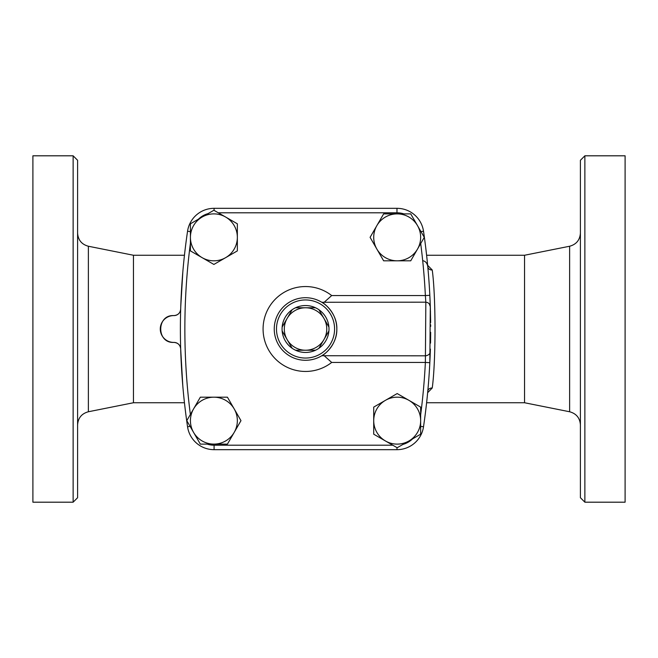 <?xml version="1.0" encoding="UTF-8"?>
<svg xmlns="http://www.w3.org/2000/svg" width="658" height="658" viewBox="0 0 658 658"><rect width="100%" height="100%" fill="white"/><g stroke="black" fill="none" stroke-linecap="round" stroke-linejoin="round"><path stroke-width="0.99" d="M422.691 260.634C425.685 261.284 427.387 263.356 427.79 266.844A4.466 3.57 174.7 0 0 432.24 270.002L427.651 265.306M428.802 278.877L429.074 282.57M429.32 286.279L429.501 289.257M429.715 292.999L430.093 300.895M430.332 307.459L430.653 322.584M430.645 336.197L430.529 343.131M430.381 349.085L430.283 352.079M430.159 355.369L429.929 360.658M429.526 368.373L429.065 375.447M428.498 383.071L427.79 391.156A4.466 3.57 -174.7 0 1 432.24 387.998C435.933 361.127 435.941 296.964 432.24 270.002M427.651 392.694L432.24 387.998M426.614 255.255L524.541 255.255L524.541 402.745L569.631 411.76C576.334 413.594 579.928 417.978 580.405 424.912M430.653 334.815A670.412 670.412 0 0 1 430.636 336.822M430.579 340.597A670.412 670.412 0 0 1 430.538 342.777M430.332 350.549A670.412 670.412 0 0 1 430.307 351.446A670.412 670.412 0 0 1 430.307 351.462L430.299 351.495A670.412 670.412 0 0 1 429.83 362.673L425.372 362.443A665.945 665.945 0 0 1 420.651 414.869M305.534 350.229L295.541 350.229A23.466 23.466 0 0 1 292.144 348.271L287.151 339.618A21.229 21.229 0 0 0 323.917 339.618L318.924 348.271A23.466 23.466 0 0 1 315.527 350.229L305.534 350.229M282.15 327.042L287.151 318.382A21.229 21.229 0 0 0 287.151 339.618L282.15 330.958A23.466 23.466 0 0 1 295.541 307.771L305.534 307.771A21.229 21.229 0 0 0 287.151 318.382L292.144 309.729A23.466 23.466 0 0 0 282.15 327.042M323.917 318.382L328.918 327.042A23.466 23.466 0 0 1 328.918 330.958L323.917 339.618A21.229 21.229 0 0 0 305.534 307.771L315.527 307.771A23.466 23.466 0 0 1 318.924 309.729L323.917 318.382M315.527 350.229A23.466 23.466 0 0 1 295.541 350.229M292.144 348.271A23.466 23.466 0 0 1 282.15 330.958M295.541 307.771A23.466 23.466 0 0 1 315.527 307.771M318.924 309.729A23.466 23.466 0 0 1 328.918 327.042M328.918 330.958A23.466 23.466 0 0 1 318.924 348.271M430.669 332.298L430.653 335.177M430.636 336.666L430.62 337.858M430.612 338.574L430.653 334.963M430.669 326.014L430.669 324.822M430.636 321.293L430.612 319.73M430.669 325.315L430.677 326.401M190.417 237.349L190.417 223.802L202.154 217.025A23.466 23.466 0 0 0 202.154 257.673L190.417 250.895L190.417 237.349M213.883 210.256L225.62 217.025A23.466 23.466 0 0 0 202.154 217.025L213.883 210.256M237.349 223.802L237.349 237.349A23.466 23.466 0 0 0 225.62 217.025L237.349 223.802M225.62 257.673L213.883 264.442L202.154 257.673A23.466 23.466 0 0 0 237.349 237.349L237.349 250.895L225.62 257.673M397.185 213.883L410.732 213.883L417.509 225.62A23.466 23.466 0 0 0 376.861 225.62L383.639 213.883L397.185 213.883M424.278 237.349L417.509 249.078A23.466 23.466 0 0 0 417.509 225.62L424.278 237.349M410.732 260.815L397.185 260.815A23.466 23.466 0 0 0 417.509 249.078L410.732 260.815M376.861 249.078L370.092 237.349L376.861 225.62A23.466 23.466 0 0 0 397.185 260.815L383.639 260.815L376.861 249.078M420.651 420.651L420.651 434.198L408.922 440.975A23.466 23.466 0 0 0 408.922 400.327L420.651 407.105L420.651 420.651M397.185 447.744L385.456 440.975A23.466 23.466 0 0 0 408.922 440.975L397.185 447.744M373.719 434.198L373.719 420.651A23.466 23.466 0 0 0 385.456 440.975L373.719 434.198M385.456 400.327L397.185 393.558L408.922 400.327A23.466 23.466 0 0 0 373.719 420.651L373.719 407.105L385.456 400.327M213.883 444.117L200.336 444.117L193.567 432.38A23.466 23.466 0 0 0 234.207 432.38L227.429 444.117L213.883 444.117M186.79 420.651L193.567 408.922A23.466 23.466 0 0 0 193.567 432.38L186.79 420.651M200.336 397.185L213.883 397.185A23.466 23.466 0 0 0 193.567 408.922L200.336 397.185M234.207 408.922L240.976 420.651L234.207 432.38A23.466 23.466 0 0 0 213.883 397.185L227.429 397.185L234.207 408.922M420.964 231.608L423.513 231.229A670.412 670.412 0 0 1 430.299 306.496L430.299 306.505A670.412 670.412 0 0 1 430.307 306.538L430.299 306.505A4.466 4.458 -1.9 0 1 430.307 306.554L429.83 295.327L425.372 295.557L425.833 302.244L425.372 362.443L331.69 362.443L324.271 355.814M430.447 311.267A670.412 670.412 0 0 1 430.464 312.106M173.885 315.593A6.703 6.703 0 0 0 180.687 309.087C180.226 313.06 177.956 315.231 173.885 315.593C156.349 314.508 156.349 343.492 173.885 342.407A13.407 13.407 0 0 1 160.281 329A13.407 13.407 0 0 1 173.885 315.593M180.687 348.913A6.703 6.703 0 0 0 173.885 342.407C177.956 342.769 180.226 344.94 180.687 348.913L182.809 385.884M420.701 243.542A665.945 665.945 0 0 1 425.372 295.557L331.69 295.557L324.271 302.186M430.307 306.686L429.271 303.79L427.733 302.606L425.833 302.186L321.803 302.277C324.789 303.412 337.431 314.137 336.822 329.14C337.283 344.027 324.764 354.58 321.803 355.723A31.288 31.288 0 0 0 299.867 298.23A31.288 31.288 0 0 0 276.302 340.153A31.288 31.288 0 0 0 321.803 355.723L425.833 355.814C428.802 355.114 430.291 353.675 430.299 351.495L430.299 351.495M423.513 231.229A26.814 26.814 0 0 0 396.98 208.323L214.089 208.323A26.814 26.814 0 0 0 187.555 231.229A670.412 670.412 0 0 0 187.555 426.771A26.814 26.814 0 0 0 214.089 449.677L396.98 449.677A26.814 26.814 0 0 0 423.513 426.771A670.412 670.412 0 0 0 429.83 362.673L430.307 306.546M334.585 329A29.051 29.051 0 0 1 291.009 354.16A29.051 29.051 0 0 1 291.009 303.84A29.051 29.051 0 0 1 334.585 329M77.595 497.719L77.595 160.281L73.128 155.806L73.128 502.194L77.595 497.719M88.369 246.24L133.459 255.255L133.459 402.745L88.369 411.76L88.369 246.24C81.666 244.406 78.072 240.022 77.595 233.088M580.405 160.281L580.405 497.719L584.872 502.194L584.872 155.806L580.405 160.281M73.128 502.194L32.9 502.194L32.9 155.806L73.128 155.806M584.872 502.194L625.1 502.194L625.1 155.806L584.872 155.806M182.809 272.116L180.769 306.464M190.368 414.458A665.945 665.945 0 0 1 190.417 243.131M392.785 445.203L214.089 445.203A22.347 22.347 0 0 1 207.196 444.117M412.591 438.853A22.347 22.347 0 0 1 403.033 444.372M331.69 295.557A42.457 42.457 0 0 0 274.32 300.221A42.457 42.457 0 0 0 274.32 357.779A42.457 42.457 0 0 0 331.69 362.443M218.283 212.797L396.98 212.797A22.347 22.347 0 0 1 403.88 213.883M198.477 219.147A22.347 22.347 0 0 1 208.043 213.628M396.98 449.677L396.98 447.629M214.089 445.203L214.089 449.677M423.513 426.771L420.651 426.351M190.104 426.392L187.555 426.771M190.417 231.649L187.555 231.229M214.089 210.371L214.089 208.323M396.98 212.797L396.98 208.323M524.541 255.255L569.631 246.24L569.631 411.76M426.614 402.745L524.541 402.745M88.369 411.76C81.666 413.594 78.072 417.978 77.595 424.912M569.631 246.24C576.334 244.406 579.928 240.022 580.405 233.088M133.459 402.745L184.462 402.745M133.459 255.255L184.462 255.255"/></g></svg>

